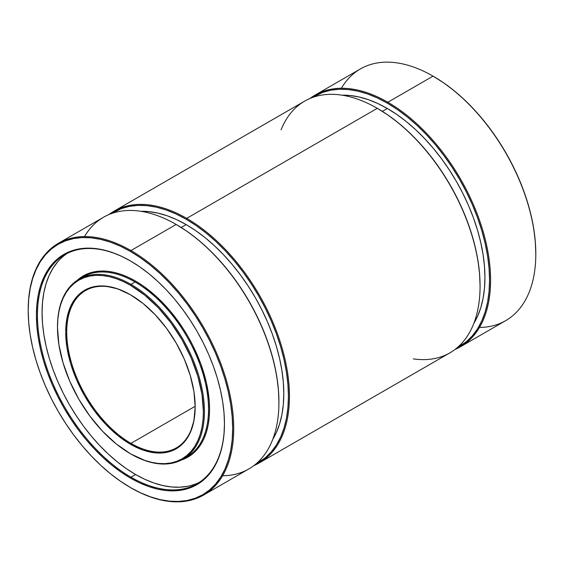<?xml version="1.0" encoding="UTF-8"?>
<svg xmlns="http://www.w3.org/2000/svg" width="564" height="564" viewBox="0 0 564 564"><rect width="100%" height="100%" fill="white"/><g stroke="black" fill="none" stroke-linecap="round" stroke-linejoin="round"><path stroke-width="0.85" d="M130.7 261.09A132.237 76.344 -120 0 0 37.45 315.368A132.237 76.344 -120 0 0 130.954 477.179L130.439 478.068A132.963 76.767 60 0 1 36.42 315.22A132.963 76.767 60 0 1 130.439 260.942L121.225 256.141L112.095 252.432L103.149 249.859L94.463 248.428L86.116 248.167L78.206 249.076L70.796 251.142L63.958 254.357L57.761 258.672L52.269 264.058L47.524 270.452L43.576 277.805L40.467 286.047L38.225 295.085L36.871 304.842L36.42 315.22L36.871 326.126L38.225 337.441L40.467 349.074L43.576 360.897L47.524 372.811L52.269 384.683L57.761 396.414L63.958 407.885L70.796 418.989L78.206 429.613L86.116 439.659L94.463 449.029L103.149 457.637L112.095 465.392L121.225 472.223L130.439 478.068L139.653 482.862L148.783 486.57L157.73 489.15L166.422 490.574L174.762 490.835L182.673 489.926L190.082 487.86L196.921 484.652L203.118 480.338L208.617 474.951L213.354 468.55L217.302 461.197L220.411 452.962L222.653 443.924L224.007 434.167L224.458 423.783L224.007 412.883L222.653 401.561L220.411 389.935L217.302 378.106L213.354 366.198L208.617 354.319L203.118 342.588L196.921 331.117L190.082 320.021L182.673 309.389L174.762 299.343L166.422 289.974L157.73 281.373L148.783 273.618L139.653 266.779L130.439 260.942A132.963 76.767 60 0 1 224.458 423.783A132.963 76.767 60 0 1 130.439 478.068L130.954 477.179A132.237 76.344 60 0 1 44.563 360.65A132.237 76.344 60 0 1 64.832 254.688A132.237 76.344 60 0 1 130.7 261.09M460.492 346.74A145.315 83.895 60 0 1 455.035 349.454A145.315 83.895 -120 0 0 484.131 235.089A145.315 83.895 -120 0 0 387.835 102.246A145.315 83.895 60 0 1 482.77 230.302A145.315 83.895 60 0 1 460.492 346.74L505.704 320.641A145.315 83.895 -120 0 0 527.982 204.196A145.315 83.895 -120 0 0 433.046 76.147L433.561 76.443A144.588 83.479 -120 0 0 433.307 76.295L443.579 82.795L453.505 90.226L463.241 98.658L472.688 108.013L481.755 118.207L490.363 129.128L498.421 140.683L505.852 152.759L512.591 165.231L518.57 177.991L523.73 190.9L528.017 203.851L531.401 216.71L533.833 229.358L535.306 241.667L535.8 253.525A144.588 83.479 -120 0 0 433.561 76.443L433.046 76.147A145.315 83.895 60 0 1 535.8 254.117A145.315 83.895 60 0 1 479.492 327.444M387.835 102.246L387.32 103.134A144.588 83.479 60 0 1 482.41 232.713A144.588 83.479 60 0 1 457.192 347.72L466.35 341.713L472.329 335.862L477.489 328.904L481.776 320.902L485.16 311.948L487.599 302.121L489.066 291.51L489.559 280.223L489.066 268.365L487.599 256.056L485.16 243.408L481.776 230.549L477.489 217.598L472.329 204.683L466.35 191.929L459.618 179.451L452.18 167.381L444.122 155.826L435.514 144.899L426.447 134.711L417 125.356L407.264 116.924L397.345 109.494L387.32 103.134L377.302 97.917L367.375 93.892L357.647 91.086L348.199 89.535L339.126 89.253L330.518 90.24L322.46 92.489L312.689 97.417A144.588 83.479 60 0 1 387.32 103.134L387.835 102.246L433.046 76.147L387.835 102.246A145.315 83.895 -120 0 0 310.101 98.418A145.315 83.895 60 0 1 315.177 95.048A145.315 83.895 60 0 1 387.835 102.246M259.355 462.868A145.315 83.895 60 0 1 253.899 465.582A145.315 83.895 -120 0 0 282.994 351.217A145.315 83.895 -120 0 0 186.698 218.374A145.315 83.895 60 0 1 281.626 346.423A145.315 83.895 60 0 1 259.355 462.868L449.959 352.824A145.315 83.895 -120 0 0 472.237 236.379A145.315 83.895 -120 0 0 377.302 108.33L377.817 108.626A144.588 83.479 -120 0 0 377.563 108.478L387.842 114.978L397.761 122.409L407.497 130.841L416.944 140.196L426.01 150.391L434.618 161.311L442.677 172.866L450.114 184.943L456.847 197.414L462.825 210.175L467.986 223.083L472.272 236.034L475.656 248.893L478.089 261.541L479.562 273.85L480.056 285.708A144.588 83.479 -120 0 0 377.817 108.626L377.302 108.33A145.315 83.895 60 0 1 480.056 286.3A145.315 83.895 60 0 1 413.299 358.887M186.698 218.374L186.183 219.262A144.588 83.479 60 0 1 281.274 348.841A144.588 83.479 60 0 1 256.056 463.841L265.214 457.841L271.192 451.99L276.353 445.031L280.639 437.029L284.016 428.076L286.456 418.241L287.929 407.631L288.423 396.344L287.929 384.493L286.456 372.184L284.016 359.536L280.639 346.677L276.353 333.726L271.192 320.81L265.214 308.057L258.474 295.578L251.043 283.509L242.985 271.954L234.377 261.026L225.311 250.839L215.864 241.484L206.128 233.045L196.202 225.614L186.183 219.262L186.698 218.374L377.302 108.33L186.698 218.374A145.315 83.895 -120 0 0 108.965 214.546A145.315 83.895 60 0 1 114.041 211.176A145.315 83.895 60 0 1 186.698 218.374M203.611 495.051L248.823 468.952A145.315 83.895 -120 0 0 271.094 352.507A145.315 83.895 -120 0 0 176.165 224.451L130.954 250.557L130.439 251.445A144.588 83.479 60 0 1 232.678 428.527A144.588 83.479 60 0 1 130.439 487.557L130.954 487.853A145.315 83.895 -120 0 0 233.707 428.527A145.315 83.895 -120 0 0 130.954 250.557A145.315 83.895 60 0 1 225.882 378.606A145.315 83.895 60 0 1 203.611 495.051A145.315 83.895 60 0 1 130.954 487.853A145.315 83.895 60 0 1 130.947 487.853A145.315 83.895 -120 0 0 130.954 487.853L120.421 481.205L110.495 473.774L100.759 465.342L91.312 455.987L82.245 445.793L73.637 434.872L65.579 423.317L58.148 411.241L51.409 398.769L45.43 386.009L40.27 373.1L35.983 360.149L32.599 347.29L30.167 334.642L28.694 322.333L28.2 310.475L28.694 299.188L30.167 288.578L32.599 278.75L35.983 269.789L40.27 261.795L45.43 254.836L51.409 248.978L58.148 244.282L65.579 240.8L73.637 238.551L82.245 237.564L91.312 237.846L100.759 239.397L110.495 242.196L120.421 246.228L130.439 251.445L140.457 257.797L150.384 265.228L160.12 273.667L169.567 283.022L178.633 293.209L187.241 304.137L195.299 315.692L202.737 327.762L209.47 340.24L215.448 352.993L220.609 365.909L224.895 378.86L228.279 391.719L230.711 404.367L232.185 416.676L232.678 428.527L232.185 439.814L230.711 450.424L228.279 460.259L224.895 469.213L220.609 477.214L215.448 484.173L209.47 490.024L202.737 494.72L195.299 498.209L187.241 500.458L178.633 501.445L169.567 501.163L160.12 499.612L150.384 496.806L140.457 492.774L130.439 487.557A144.588 83.479 60 0 1 28.2 310.475A144.588 83.479 60 0 1 130.439 251.445L130.954 250.557L176.165 224.451A145.315 83.895 60 0 1 176.165 224.458A145.315 83.895 60 0 1 278.919 402.428A145.315 83.895 60 0 1 222.611 475.755M176.68 224.754L176.426 224.606A144.588 83.479 -120 0 1 176.68 224.754A144.588 83.479 -120 0 1 278.919 401.836L278.426 389.978L276.952 377.668L274.513 365.021L271.136 352.162L266.842 339.211L261.689 326.295L255.711 313.542L248.971 301.07L241.54 288.994L233.482 277.439L224.874 266.518L215.8 256.324L206.353 246.969L196.624 238.537L186.698 231.106L176.165 224.458M387.32 108.478L382.343 111.355L387.32 108.478A138.046 79.7 -120 0 0 342.151 95.189L349.969 95.492L358.986 96.973L368.278 99.645L377.753 103.494L387.32 108.478L396.887 114.541L406.369 121.634L415.661 129.692L424.678 138.624L433.335 148.353L441.556 158.78L449.247 169.813L456.346 181.34L462.776 193.255L468.487 205.43L473.407 217.76L477.504 230.126L480.732 242.407L483.059 254.477L484.469 266.229L484.934 277.551L484.469 288.331L483.059 298.455L480.732 307.845L477.504 316.397L473.852 323.32A138.046 79.7 -120 0 0 387.32 108.478M186.183 224.606L181.199 227.475L186.183 224.606A138.046 79.7 -120 0 0 141.007 211.317L148.825 211.613L157.85 213.093L167.141 215.772L176.617 219.622L186.183 224.606A138.046 79.7 -120 0 1 272.715 439.441L276.367 432.525L279.596 423.973L281.922 414.582L283.325 404.451L283.798 393.679L283.325 382.357L281.922 370.604L279.596 358.528L276.367 346.254L272.271 333.888L267.35 321.558L261.64 309.375L255.21 297.468L248.111 285.941L240.412 274.908L232.199 264.481L223.541 254.752L214.517 245.812L205.226 237.761L195.75 230.669L186.183 224.606M199.346 482.319A132.237 76.344 60 0 1 135.579 474.507L130.954 477.179L135.579 474.507A132.237 76.344 60 0 1 49.829 360.086A132.237 76.344 60 0 1 67.186 253.419M224.458 423.486A132.237 76.344 60 0 1 197.069 483.729A132.237 76.344 60 0 1 130.954 477.179A132.237 76.344 -120 0 0 224.458 423.486M28.2 310.179A145.315 83.895 60 0 1 58.296 243.359A145.315 83.895 60 0 1 130.954 250.557A145.315 83.895 -120 0 0 28.2 309.883A145.315 83.895 -120 0 0 28.2 310.179M84.508 236.556A145.315 83.895 60 0 1 176.165 224.451A145.315 83.895 -120 0 0 103.508 217.26L58.296 243.359M111.545 213.544L121.323 208.617L129.382 206.368L137.99 205.381L147.056 205.663L156.503 207.214L166.239 210.019L176.158 214.045L186.183 219.262A144.588 83.479 60 0 0 111.545 213.544M281.062 129.847A145.315 83.895 60 0 1 377.302 108.33A145.315 83.895 -120 0 0 304.645 101.132L114.041 211.176M341.389 88.245A145.315 83.895 60 0 1 433.046 76.147A145.315 83.895 -120 0 0 360.389 68.949L315.177 95.048M81.096 278.108A103.903 59.988 60 0 1 135.064 282L135.579 281.112A104.629 60.404 -120 0 0 77.247 280.308L83.26 275.93L88.64 273.406L94.477 271.777L100.702 271.058L107.266 271.263L114.104 272.391L121.147 274.414L128.324 277.333L135.579 281.112L142.826 285.708L157.053 297.186L170.455 311.328L182.51 327.599L187.89 336.334L192.768 345.358L200.826 363.935L206.375 382.611L209.202 400.673L209.561 409.252L209.202 417.416L208.137 425.094L206.375 432.207L203.928 438.693L200.826 444.474L197.09 449.515L192.768 453.752L187.89 457.143L181.086 460.161A104.629 60.404 -120 0 0 205.536 379.142A104.629 60.404 -120 0 0 135.579 281.112L135.064 282A103.903 59.988 60 0 1 203.484 375.427A103.903 59.988 60 0 1 184.914 457.933A103.903 59.988 -120 0 0 187.015 456.812A103.903 59.988 -120 0 0 202.941 373.558A103.903 59.988 -120 0 0 135.064 282L130.954 284.369L130.439 285.264A103.177 59.565 60 0 1 203.392 411.621A103.177 59.565 60 0 1 130.439 453.745L130.954 454.041A103.903 59.988 -120 0 0 204.422 411.621A103.903 59.988 -120 0 0 130.954 284.369A103.903 59.988 60 0 1 198.831 375.927A103.903 59.988 60 0 1 182.905 459.188A103.903 59.988 60 0 1 130.954 454.041L144.673 460.344L151.617 462.346L158.357 463.453L164.829 463.65L170.97 462.945L176.722 461.345L182.024 458.856L186.832 455.5L191.097 451.327L194.777 446.364L197.837 440.653L200.255 434.266L201.99 427.251L203.04 419.679L203.392 411.621L201.99 394.377L197.837 376.181L191.097 357.724L182.024 339.718L170.97 322.862L158.357 307.796L144.673 295.099L130.439 285.264L123.29 281.542L116.205 278.665L109.261 276.663L102.521 275.556L96.049 275.352L89.909 276.057L84.156 277.664L78.854 280.153L74.046 283.502L69.781 287.682L66.101 292.646L63.041 298.349L60.623 304.743L58.889 311.758L57.838 319.33L57.486 327.381L58.889 344.625L63.041 362.828L69.781 381.285L78.854 399.284L89.909 416.147L102.521 431.213L116.205 443.91L130.439 453.745A103.177 59.565 60 0 1 57.486 327.381A103.177 59.565 60 0 1 130.439 285.264L130.954 284.369L135.064 282A103.903 59.988 -120 0 0 83.112 276.853L79.002 279.229A103.903 59.988 60 0 1 130.954 284.369A103.903 59.988 -120 0 0 57.486 326.789L57.486 327.381M130.7 294.901A90.825 52.438 -120 0 0 66.735 332.274A90.825 52.438 -120 0 0 130.954 443.36L130.439 444.249A91.551 52.854 60 0 1 65.706 332.125A91.551 52.854 60 0 1 130.439 294.753L143.066 303.481L155.213 314.747L166.401 328.114L176.215 343.074L184.266 359.049L190.244 375.427L193.931 391.578L195.172 406.877L193.931 420.744L190.244 432.637L184.266 442.106L176.215 448.789L166.401 452.42L155.213 452.864L143.066 450.107L130.439 444.249L117.813 435.528L105.665 424.262L94.477 410.888L84.663 395.928L76.612 379.953L70.634 363.576L66.947 347.431L65.706 332.125L66.947 318.265L70.634 306.372L76.612 296.897L84.663 290.22L94.477 286.59L105.665 286.138L117.813 288.902L130.439 294.753A91.551 52.854 60 0 1 195.172 406.877A91.551 52.854 60 0 1 130.439 444.249L130.954 443.36A90.825 52.438 60 0 1 71.621 363.329A90.825 52.438 60 0 1 85.545 290.552A90.825 52.438 60 0 1 130.7 294.901M195.172 406.284L130.954 443.36L195.172 406.284M195.172 406.581A90.825 52.438 60 0 1 176.363 447.858A90.825 52.438 60 0 1 130.954 443.36A90.825 52.438 -120 0 0 195.172 406.581M57.486 327.085A103.903 59.988 60 0 1 79.002 279.229M57.831 261.668L53.115 268.027L49.188 275.345L46.1 283.537L43.865 292.526L42.519 302.226L42.074 312.555L42.519 323.398L43.865 334.656L46.1 346.218L49.188 357.978L53.115 369.822L57.831 381.638L63.295 393.305L69.457 404.712L76.26 415.753L83.627 426.321L91.502 436.31L99.793 445.63L108.436 454.189L117.333 461.902L126.414 468.698L135.579 474.507L144.744 479.28L153.817 482.967L162.721 485.526L171.357 486.951L179.655 487.204L187.523 486.302M433.046 76.147L433.561 76.443M535.8 254.117L535.8 253.525M377.302 108.33L377.817 108.626M480.056 286.3L480.056 285.708M278.919 402.428L278.919 401.836M28.2 309.883L28.2 310.475M187.015 456.812L182.905 459.188"/></g></svg>
